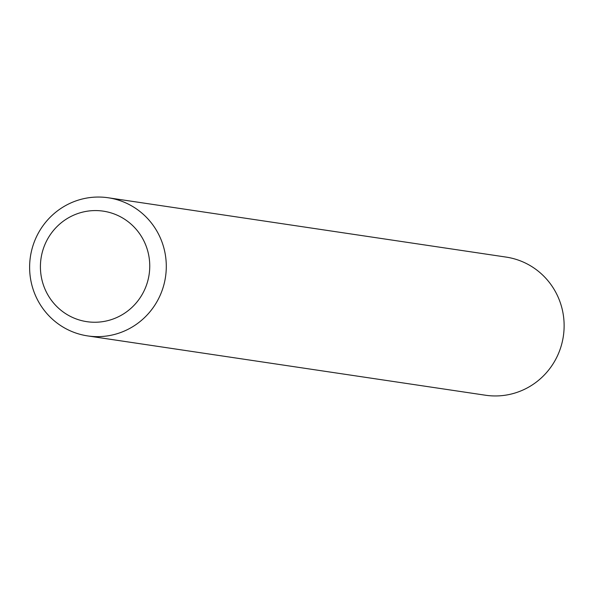 <?xml version="1.0" encoding="UTF-8"?>
<svg xmlns="http://www.w3.org/2000/svg" width="593" height="593" viewBox="0 0 593 593"><rect width="100%" height="100%" fill="white"/><g stroke="black" fill="none" stroke-linecap="round" stroke-linejoin="round"><path stroke-width="0.89" d="M108.252 197.773L506.088 257.088A69.833 68.306 98.5 0 1 563.35 336.231A69.833 68.306 98.5 0 1 485.497 395.227L87.66 335.912A69.833 68.306 98.5 0 1 29.65 269.526A69.833 68.306 98.5 0 1 83.354 198.751A69.833 68.306 98.5 0 1 108.252 197.773A69.833 68.306 98.5 0 1 165.514 276.916A69.833 68.306 98.5 0 1 87.66 335.912M83.405 211.938A55.868 54.645 98.5 0 1 147.175 283.017A55.868 54.645 98.5 0 1 54.667 304.283A55.868 54.645 98.5 0 1 83.405 211.938"/></g></svg>
